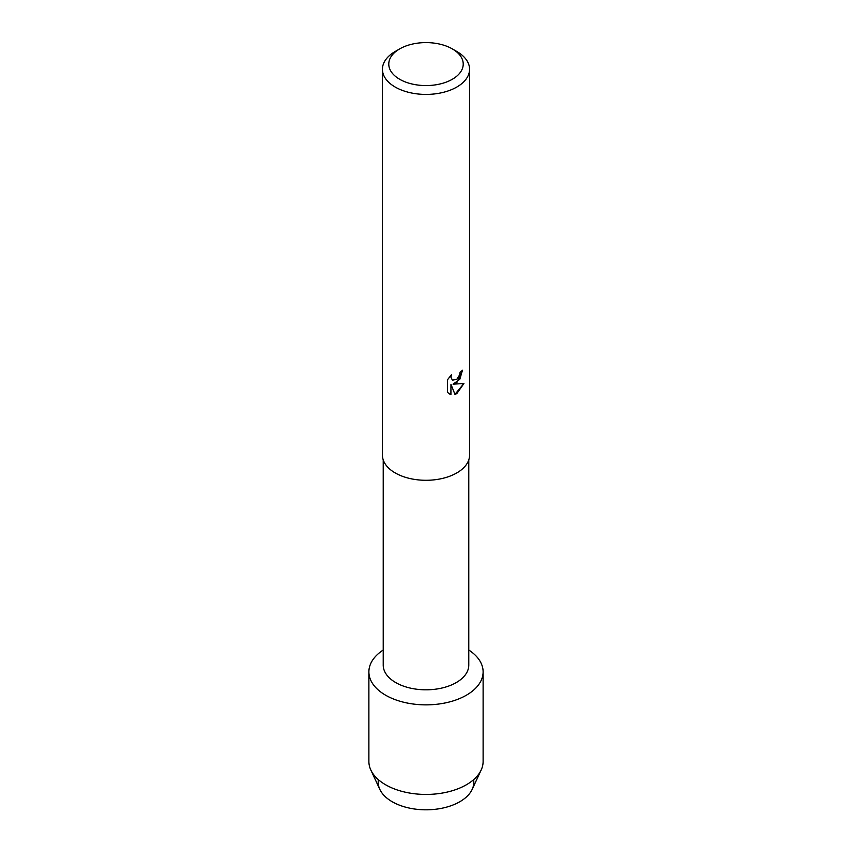 <?xml version="1.0" encoding="UTF-8"?>
<svg xmlns="http://www.w3.org/2000/svg" width="852" height="852" viewBox="0 0 852 852"><rect width="100%" height="100%" fill="white"/><g stroke="black" fill="none" stroke-linecap="round" stroke-linejoin="round"><path stroke-width="1.28" d="M473.605 779.665A47.818 27.605 180 0 1 459.814 801.732A47.818 27.605 180 0 1 405.69 807.195A47.818 27.605 180 0 1 378.394 779.665M468.781 459.899L468.781 665.114A42.781 24.697 180 0 1 456.246 682.58A42.781 24.697 180 0 1 409.631 687.937A42.781 24.697 180 0 1 383.219 665.114L383.219 459.899M466.395 695.2A57.116 32.983 180 0 1 386.861 695.903A57.116 32.983 180 0 1 383.219 650.023A57.116 32.983 180 0 0 368.884 671.877A57.116 32.983 180 0 0 404.146 702.346A57.116 32.983 180 0 0 466.395 695.2A57.116 32.983 180 0 0 468.781 650.023A57.116 32.983 180 0 1 483.116 671.877A57.116 32.983 180 0 1 466.395 695.2M452.316 48.894L456.8 51.482A43.569 25.155 180 0 1 469.569 69.268L469.569 455.138A43.569 25.155 180 0 1 456.8 472.924A43.569 25.155 180 0 1 409.333 478.377A43.569 25.155 180 0 1 382.431 455.138L382.431 69.268A43.569 25.155 180 0 1 395.2 51.482L399.684 48.894A37.211 21.481 180 0 1 452.316 48.894A37.211 21.481 180 0 1 452.316 79.279A37.211 21.481 180 0 1 399.684 79.279A37.211 21.481 180 0 1 399.684 48.894L395.2 51.482M456.8 382.729L453.072 384.156L463.925 383.528L456.8 393.624L454.968 394.401L450.953 384.284L450.953 394.519L447.449 392.463L447.449 379.832L451.485 374.678L450.932 377.18L452.433 380.173L456.8 379.332L459.654 374.816L460.069 372.196A43.569 25.155 0 0 0 462.519 370.247L456.8 382.729M469.569 69.268A43.569 25.155 180 0 1 456.8 87.053A43.569 25.155 180 0 1 409.333 92.506A43.569 25.155 180 0 1 382.431 69.268M462.455 370.3L459.803 379.31L453.072 384.156M454.947 394.359L463.85 383.549M449.068 393.752L450.889 394.487L450.953 384.284M452.38 380.141L450.878 377.148L451.368 374.795M483.116 671.877L483.116 761.454A57.116 32.983 180 0 1 481.178 769.984L472.189 789.357A47.818 27.605 180 0 1 459.814 801.732A47.818 27.605 180 0 1 379.811 789.357L370.822 769.984A57.116 32.983 180 0 1 368.884 761.454L368.884 671.877M481.178 769.984A57.116 32.983 180 0 1 466.395 784.767A57.116 32.983 180 0 1 370.822 769.984"/></g></svg>
